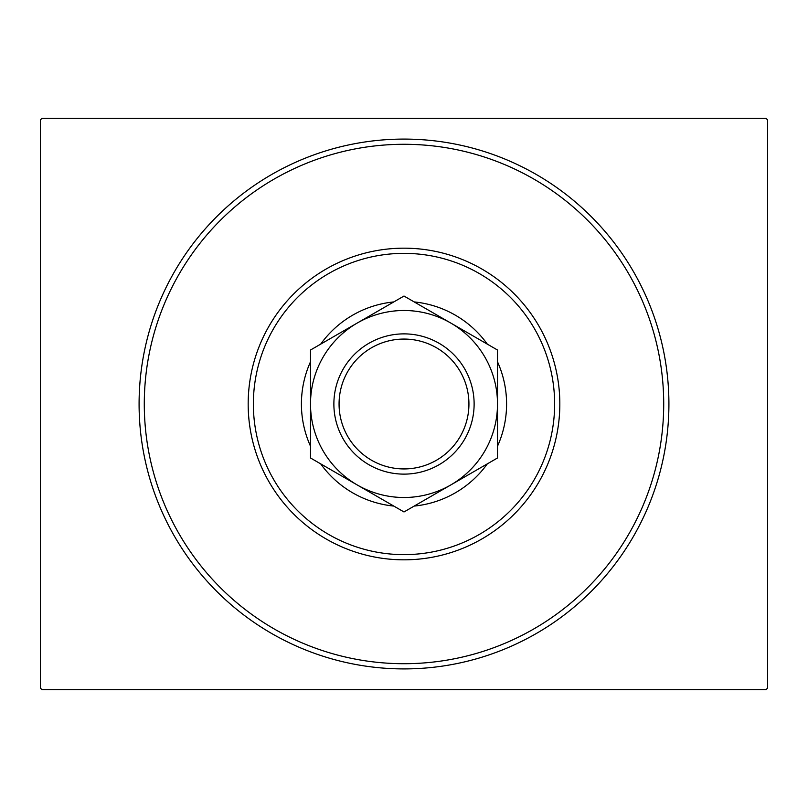 <?xml version="1.0" encoding="UTF-8"?>
<svg xmlns="http://www.w3.org/2000/svg" width="808" height="808" viewBox="0 0 808 808"><rect width="100%" height="100%" fill="white"/><g stroke="black" fill="none" stroke-linecap="round" stroke-linejoin="round"><path stroke-width="1.21" d="M668.913 404A264.913 264.913 0 0 1 404 668.913A264.913 264.913 0 0 1 139.087 404A264.913 264.913 0 0 1 404 139.087A264.913 264.913 0 0 1 668.913 404M144.289 404A259.711 259.711 0 0 0 404 663.711A259.711 259.711 0 0 0 663.711 404A259.711 259.711 0 0 0 404 144.289A259.711 259.711 0 0 0 144.289 404M41.955 118.311L766.045 118.311L767.6 119.877L767.6 688.123L766.045 689.689L41.955 689.689L40.4 688.123L40.4 119.877L41.955 118.311M253.641 394.88A150.631 150.631 0 0 0 394.88 554.359A150.631 150.631 0 0 0 554.359 413.12A150.631 150.631 0 0 0 413.12 253.641A150.631 150.631 0 0 0 253.641 394.88M559.54 413.433A155.833 155.833 0 0 1 394.567 559.54A155.833 155.833 0 0 1 248.46 394.567A155.833 155.833 0 0 1 413.433 248.46A155.833 155.833 0 0 1 559.54 413.433M497.496 446.218A102.586 102.586 0 0 0 497.496 361.782M487.315 344.137A102.586 102.586 0 0 0 414.191 301.919M393.809 301.919A102.586 102.586 0 0 0 320.685 344.137M310.504 361.782A102.586 102.586 0 0 0 310.504 446.218M663.237 419.716A259.711 259.711 0 0 1 388.284 663.237A259.711 259.711 0 0 1 144.763 388.284A259.711 259.711 0 0 1 419.716 144.763A259.711 259.711 0 0 1 663.237 419.716M320.685 463.863A102.586 102.586 0 0 0 393.809 506.081M414.191 506.081A102.586 102.586 0 0 0 487.315 463.863M339.067 404A64.933 64.933 0 0 0 404 468.933A64.933 64.933 0 0 0 468.933 404A64.933 64.933 0 0 0 404 339.067A64.933 64.933 0 0 0 339.067 404M474.124 404A70.124 70.124 0 0 1 404 474.124A70.124 70.124 0 0 1 333.876 404A70.124 70.124 0 0 1 404 333.876A70.124 70.124 0 0 1 474.124 404M310.504 445.895L310.504 457.984L404 511.959L450.753 484.972A93.496 93.496 0 0 0 450.753 323.028A93.496 93.496 0 0 0 310.504 404A93.496 93.496 0 0 0 450.753 484.972L497.496 457.984L497.496 435.613M497.496 397.304L497.496 393.991M497.496 384.214L497.496 377.791M497.496 374.629L497.496 350.016L404 296.041L310.504 350.016L310.504 376.245M310.504 407.353L310.504 413.999M310.504 420.554L310.504 442.794M310.504 384.032L310.504 399.95M310.504 350.016L310.504 457.984M357.247 484.972L404 511.959M497.496 457.984L497.496 350.016"/></g></svg>
